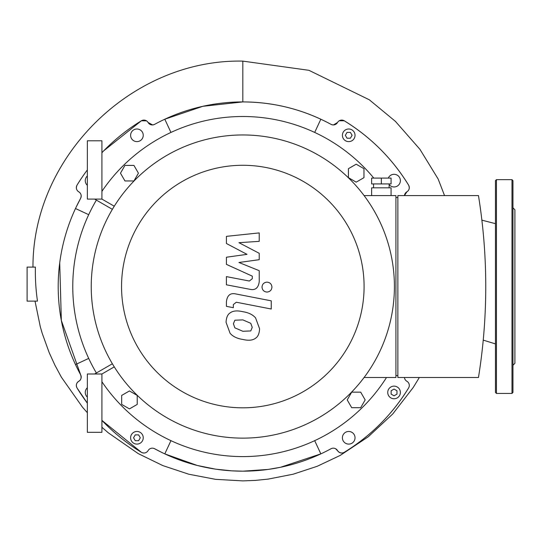 <?xml version="1.0" encoding="UTF-8"?>
<svg xmlns="http://www.w3.org/2000/svg" width="542" height="542" viewBox="0 0 542 542"><rect width="100%" height="100%" fill="white"/><g stroke="black" fill="none" stroke-linecap="round" stroke-linejoin="round"><path stroke-width="0.81" d="M94.633 199.09L112.37 209.334L94.633 199.09M112.37 363.763L94.633 374L112.37 363.763M101.923 199.09L101.923 140.791L87.343 140.791L87.343 199.09L101.923 199.09L114.267 206.217M114.267 366.873L101.923 374L101.923 432.306L87.343 432.306L87.343 374L101.923 374M138.61 440.7L135.243 440.7L133.556 437.787L135.243 434.867L138.61 434.867L140.29 437.787L138.61 440.7M347.036 132.397L350.403 132.397L352.083 135.31L350.403 138.224L347.036 138.224L345.349 135.31L347.036 132.397M396.974 390.762L396.974 394.129L394.054 395.809L391.141 394.129L391.141 390.762L394.054 389.081L396.974 390.762M59.722 262.836L61.334 320.444L80.616 374.732C81.612 377.889 80.995 380.071 78.773 381.256C76.314 382.991 75.745 385.233 77.059 388.004L87.343 403.153A194.341 194.341 0 0 1 77.059 388.004A4.858 4.858 0 0 1 78.773 381.256A4.858 4.858 0 0 0 80.616 374.732A184.626 184.626 0 0 1 75.494 364.576L88.705 358.411L75.494 364.576A184.626 184.626 0 0 1 75.494 208.521L88.705 214.679M101.923 152.695A194.341 194.341 0 0 1 141.367 120.791A4.858 4.858 0 0 1 148.108 122.506A4.858 4.858 0 0 0 154.639 124.342A184.626 184.626 0 0 1 164.795 119.22L170.954 132.431L164.795 119.22A184.626 184.626 0 0 1 320.844 119.22L314.685 132.431M141.367 452.306A194.341 194.341 0 0 1 101.923 420.402L141.367 452.306A4.858 4.858 0 0 0 148.108 450.592A4.858 4.858 0 0 1 141.367 452.306M404.522 377.943L404.454 377.503A4.858 4.858 0 0 0 406.866 381.256A4.858 4.858 0 0 1 408.58 388.004A194.341 194.341 0 0 1 344.278 452.306A4.858 4.858 0 0 1 337.53 450.592A4.858 4.858 0 0 0 331.006 448.749A184.626 184.626 0 0 1 320.844 453.878L314.685 440.666L320.844 453.878A184.626 184.626 0 0 1 154.639 448.749A4.858 4.858 0 0 0 148.108 450.592A4.858 4.858 0 0 1 154.639 448.749L161.909 452.502M406.866 191.834A4.858 4.858 0 0 0 404.454 195.594L406.866 191.834C409.291 190.188 409.86 187.938 408.58 185.093A4.858 4.858 0 0 1 406.866 191.834A4.858 4.858 0 0 0 404.454 195.594M320.844 119.22A184.626 184.626 0 0 1 331.006 124.342A4.858 4.858 0 0 0 337.53 122.506A4.858 4.858 0 0 1 344.278 120.791A194.341 194.341 0 0 1 408.58 185.093C392.232 158.576 370.796 137.146 344.278 120.791L339.224 120.771M75.494 208.521A184.626 184.626 0 0 1 80.616 198.365A4.858 4.858 0 0 0 78.773 191.834A4.858 4.858 0 0 1 77.059 185.093A194.341 194.341 0 0 1 87.343 169.944M87.343 397.13A6.314 6.314 0 0 1 87.343 387.76M143.237 135.31A6.314 6.314 0 0 1 133.766 140.778A6.314 6.314 0 0 1 133.766 129.843A6.314 6.314 0 0 1 143.237 135.31M388.275 178.101A6.314 6.314 0 0 1 400.314 181.523A6.314 6.314 0 0 1 389.122 184.592M342.402 437.787A6.314 6.314 0 0 1 351.873 432.313A6.314 6.314 0 0 1 351.873 443.254A6.314 6.314 0 0 1 342.402 437.787M320.844 453.878L280.499 467.285L268.005 469.447L242.823 471.174L231.8 470.842L215.533 469.148L197.288 465.47L164.795 453.878L170.954 440.666M129.45 390.945L137.221 395.43L137.221 404.407L129.45 408.898L121.672 404.407L121.672 395.43L129.45 390.945M138.427 173.176L133.935 180.947L124.958 180.947L120.473 173.176L124.958 165.398L133.935 165.398L138.427 173.176M356.196 182.153L348.418 177.661L348.418 168.684L356.196 164.199L363.967 168.684L363.967 177.661L356.196 182.153M347.219 399.921L351.704 392.144L360.681 392.144L365.166 399.921L360.681 407.692L351.704 407.692L347.219 399.921M386.5 377.503A170.053 170.053 0 0 1 101.923 381.758M96.381 372.991A170.053 170.053 0 0 1 96.381 200.1M101.923 191.34A170.053 170.053 0 0 1 373.804 178.101M136.923 431.466A6.314 6.314 0 0 1 142.39 440.944A6.314 6.314 0 0 1 131.455 440.944A6.314 6.314 0 0 1 136.923 431.466M87.343 185.337A6.314 6.314 0 0 1 87.343 175.967M348.716 141.625A6.314 6.314 0 0 1 343.249 132.153A6.314 6.314 0 0 1 354.19 132.153A6.314 6.314 0 0 1 348.716 141.625M387.74 392.442A6.314 6.314 0 0 1 397.211 386.974A6.314 6.314 0 0 1 397.211 397.916A6.314 6.314 0 0 1 387.74 392.442M512.956 214.497L512.956 197.003M511.987 179.659L511.987 393.438L512.956 392.462L512.956 180.628L511.987 179.659L496.438 179.659L495.463 180.628L495.463 392.462L496.438 393.438L496.438 179.659M512.956 286.549L512.956 261.827M512.956 358.601L512.956 328.757M512.956 365.254L514.9 363.316L514.9 209.781L512.956 207.837M226.42 243.507L247.01 254.361L226.42 257.226L226.42 264.374L252.301 276.149L252.301 278.696L249.354 281.027L226.4 276.616L226.4 284.801L249.896 289.299C255.357 290.519 258.466 287.924 259.239 281.522L259.218 270.675L238.947 262.491L259.218 259.693L259.218 253.297L238.947 242.687L259.218 241.346L259.218 232.904L226.42 236.353L226.42 243.507M250.783 330.932L252.233 327.375L250.783 323.317L242.85 319.888L234.855 320.22L233.412 323.716L234.855 327.835L242.85 331.277L250.783 330.932M255.567 317.89C252.748 314.631 248.507 312.565 242.85 311.711C237.145 310.356 232.884 310.769 230.072 312.937C227.66 314.428 226.319 317.544 226.048 322.287L230.072 333.262C232.884 336.521 237.145 338.587 242.85 339.455C248.507 340.796 252.748 340.383 255.567 338.215C257.978 336.704 259.32 333.567 259.598 328.804L255.567 317.89M271.244 300.837L235.804 293.947C230.343 292.714 227.22 295.295 226.42 301.691L226.42 306.345L233.345 307.693L233.345 304.55L236.305 302.226L271.244 309.015L271.244 300.837M262.016 287.104C262.301 290.126 263.954 291.779 266.976 292.063C270.004 291.779 271.657 290.126 271.942 287.104C271.657 284.083 270.004 282.423 266.976 282.145C263.954 282.423 262.301 284.083 262.016 287.104M391.067 183.934L371.629 183.934L371.629 178.101L391.067 178.101L391.067 183.934M381.344 183.934L381.344 178.101M389.122 187.823L389.122 183.934M391.067 195.594L391.067 187.823L371.629 187.823L371.629 195.594M397.869 375.559L395.924 375.559M395.924 197.539L397.869 197.539M397.869 195.594L397.869 377.503L478.464 377.503A571.187 571.187 0 0 0 478.464 195.594L397.869 195.594M364.088 377.503L395.924 377.503L395.924 195.594L364.088 195.594M242.823 134.958A151.591 151.591 0 0 0 111.544 362.341A151.591 151.591 0 0 0 374.102 362.341A151.591 151.591 0 0 0 242.823 134.958M242.823 165.276A121.272 121.272 0 0 1 347.842 347.185A121.272 121.272 0 0 1 137.797 347.185A121.272 121.272 0 0 1 242.823 165.276M333.438 124.931L337.53 122.506A4.858 4.858 0 0 1 331.006 124.342C303.473 109.518 274.083 102.045 242.823 101.923L202.864 106.3L164.795 119.22M332.639 124.884L331.142 124.416M32.974 267.111C32.527 156.889 131.808 58.882 242.823 61.111L308.926 70.311L369.319 99.789L395.436 121.388L419.928 149.307L438.166 179.043L444.542 195.594M481.879 220.16L495.463 223.656M242.823 61.111L242.823 101.923M419.339 377.503L413.234 387.476L392.74 413.973L368.154 436.859L340.091 455.47L317.199 466.296L293.107 474.216L268.188 479.101L255.533 480.388L242.823 480.889L215.581 479.338L188.758 474.216L162.824 465.592L138.23 453.613L108.278 432.801L101.923 427.279M87.343 412.719L82.404 407.062L61.388 377.205L54.891 365.132L49.2 352.659L42.208 333.31L40.298 326.724L35.02 301.122M344.278 452.306C370.755 435.992 392.191 414.555 408.58 388.004M335.64 448.749L338.946 452.136L340.884 452.943L342.51 452.956M342.842 452.895L343.879 452.523M337.53 450.592A4.858 4.858 0 0 0 331.006 448.749L331.392 448.559M152.587 448.173L153.088 448.22M153.691 448.363L154.639 448.749M142.079 452.665L143.637 453.01M144.24 453.01L144.612 452.97M80.616 374.732L80.846 375.213M77.059 185.093C75.792 187.979 76.361 190.228 78.773 191.834C81.104 193.386 81.72 195.56 80.616 198.365L76.131 207.166M146.536 120.852L141.367 120.791L103.793 150.757M152.634 124.924L148.108 122.506L147.444 121.611M148.108 122.506A4.858 4.858 0 0 0 154.639 124.342L153.298 124.829M37.473 301.122A205.208 201.997 71.8 0 1 35.393 267.111L27.1 267.111L27.1 301.122L37.473 301.122M404.454 377.503A4.858 4.858 0 0 0 406.866 381.256M80.616 198.365A4.858 4.858 0 0 0 78.773 191.834M511.987 393.438L496.438 393.438M373.573 187.823L373.573 183.934M483.234 340.112L495.463 343.919"/></g></svg>
